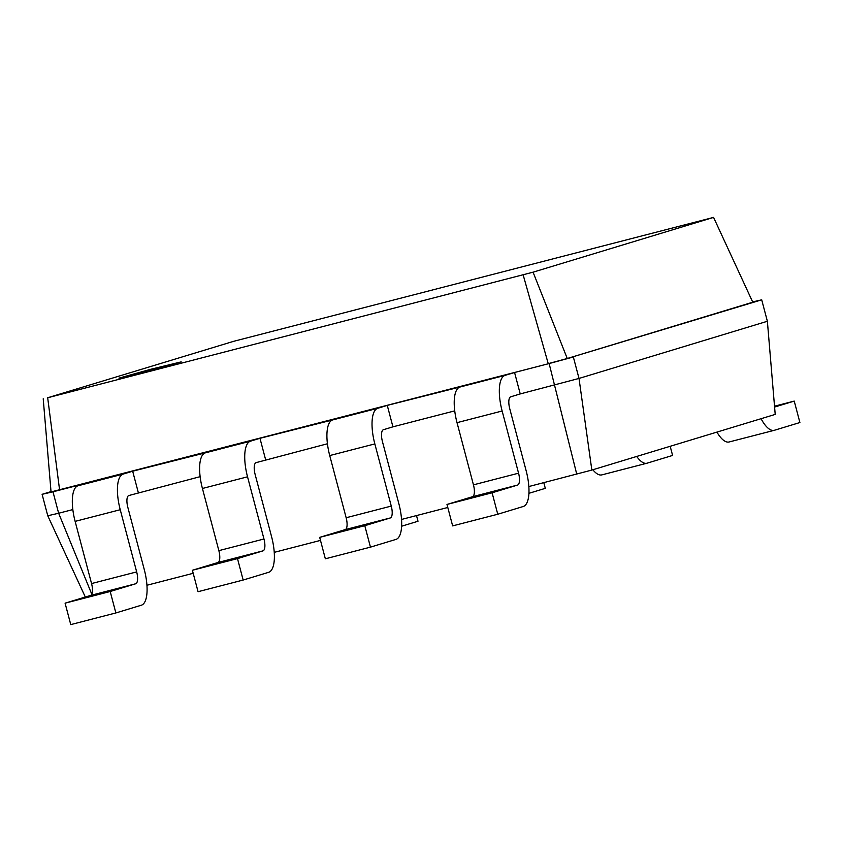 <?xml version="1.0" encoding="UTF-8"?>
<svg xmlns="http://www.w3.org/2000/svg" width="842" height="842" viewBox="0 0 842 842"><rect width="100%" height="100%" fill="white"/><g stroke="black" fill="none" stroke-linecap="round" stroke-linejoin="round"><path stroke-width="1.26" d="M716.921 432.104A33.27 11.925 75.5 0 0 729.13 441.976A33.27 11.925 75.5 0 0 729.298 441.934M761.052 418.706A33.27 11.925 75.5 0 0 774.23 430.325A33.27 11.925 75.5 0 0 774.408 430.273L799.9 422.537L794.238 401.097L774.587 407.054M774.514 406.191L794.238 401.097M752.632 301.92L761.705 299.826L767.378 321.265L775.208 414.411L591.842 470.068L528.839 486.539M447.786 507.484L401.539 519.44M320.486 540.396L274.239 552.352M193.186 573.297L146.94 585.253M636.71 456.448A33.27 11.925 75.5 0 0 646.93 463.226A33.27 11.925 75.5 0 0 647.109 463.174L672.6 455.438L670.179 446.292M233.644 341.326L713.574 217.394L533.07 272.177L47.678 397.761L233.644 341.326M85.316 597.031L47.762 515.757L42.1 494.317L51.015 491.612M591.842 470.068L579.012 378.437L520.23 393.93L514.567 372.49L549.142 363.555L51.046 491.938L43.216 398.792M767.378 321.265L579.012 378.437L573.349 356.997L549.142 363.555L576.738 474.162M91.799 594.241L58.645 513.241L47.762 515.757M72.844 509.578L58.645 513.241L52.983 491.802L42.1 494.317L51.046 491.938M200.133 476.667L128.815 495.538A11.093 3.978 75.5 0 0 127.847 507.41L144.277 569.592A33.27 11.925 -104.5 0 1 141.361 605.209L115.859 612.955L110.197 591.505L135.688 583.769A11.093 3.978 75.5 0 0 136.667 571.897L120.238 509.715A33.27 11.925 -104.5 0 1 123.153 474.088L132.668 471.204L138.33 492.644M327.433 443.766L256.115 462.626A11.093 3.978 75.5 0 0 255.147 474.499L271.577 536.68A33.27 11.925 -104.5 0 1 268.661 572.307L243.159 580.043L237.497 558.604L262.988 550.868A11.093 3.978 75.5 0 0 263.967 538.996L247.537 476.814A33.27 11.925 -104.5 0 1 250.453 441.187L259.967 438.303L265.63 459.743M454.733 410.864L392.93 426.831L387.267 405.391L459.942 387.036A33.27 11.925 -104.5 0 0 457.027 422.663L473.457 484.845A11.093 3.978 75.5 0 1 472.488 496.717L446.986 504.453L452.649 525.892L497.759 514.241L492.096 492.791L517.588 485.055A11.093 3.978 75.5 0 0 518.567 473.183L502.137 411.001A33.27 11.925 -104.5 0 1 505.053 375.374L514.567 372.49M401.623 526.218L418 521.251L416.506 515.578M528.923 493.317L545.3 488.349L543.806 482.666M592.852 469.762A33.27 11.925 75.5 0 0 601.83 474.888A33.27 11.925 75.5 0 0 601.998 474.835M181.188 361.881L150.992 369.206L118.954 378.153L181.188 361.881M752.769 302.204L567.255 358.503L761.705 299.826L752.769 302.204L713.574 217.394M115.859 612.955L70.76 624.606L65.087 603.167L90.589 595.431A11.093 3.978 75.5 0 0 91.557 583.559L75.127 521.377A33.27 11.925 -104.5 0 1 78.053 485.75L87.568 482.866L52.983 491.802L59.593 489.97L47.678 397.761M520.23 393.93L510.715 396.814A11.093 3.978 75.5 0 0 509.747 408.696L526.176 470.867A33.27 11.925 -104.5 0 1 523.25 506.495L497.759 514.241M243.159 580.043L198.059 591.705L192.386 570.266L217.889 562.53A11.093 3.978 75.5 0 0 218.857 550.647L202.427 488.476A33.27 11.925 -104.5 0 1 205.353 452.849L132.668 471.204M392.93 426.831L383.415 429.725A11.093 3.978 75.5 0 0 382.447 441.597L398.876 503.779A33.27 11.925 -104.5 0 1 395.95 539.406L370.459 547.142L364.797 525.703L390.288 517.967A11.093 3.978 75.5 0 0 391.267 506.084L374.837 443.913A33.27 11.925 -104.5 0 1 377.753 408.286L387.267 405.391M370.459 547.142L325.349 558.804L319.686 537.364L345.188 529.618A11.093 3.978 75.5 0 0 346.157 517.746L329.727 455.564A33.27 11.925 -104.5 0 1 332.643 419.937L259.967 438.303M533.07 272.177L567.255 358.503L548.237 363.66L523.145 274.86M492.096 492.791L446.986 504.453M110.197 591.505L65.087 603.167M364.797 525.703L319.686 537.364M237.497 558.604L192.386 570.266M505.053 375.374L459.942 387.036M377.753 408.286L332.643 419.937M123.153 474.088L78.053 485.75M250.453 441.187L205.353 452.849M502.137 411.001L457.027 422.663M518.567 473.183L473.457 484.845M517.588 485.055L472.488 496.717M120.238 509.715L75.127 521.377M136.667 571.897L91.557 583.559M135.688 583.769L90.589 595.431M374.837 443.913L329.727 455.564M391.267 506.084L346.157 517.746M390.288 517.967L345.188 529.618M247.537 476.814L202.427 488.476M263.967 538.996L218.857 550.647M262.988 550.868L217.889 562.53M774.23 430.325L729.13 441.976M646.93 463.226L601.83 474.888"/></g></svg>
